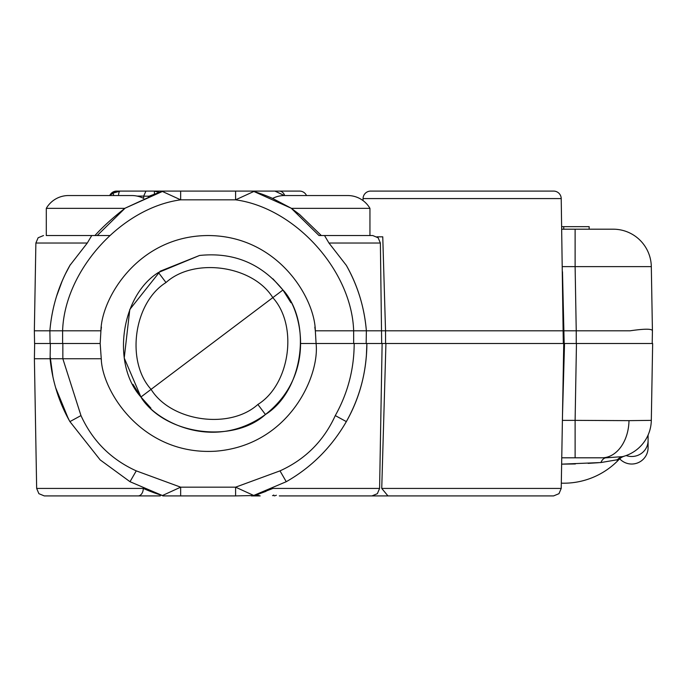 <?xml version="1.0" encoding="UTF-8"?>
<svg xmlns="http://www.w3.org/2000/svg" width="687" height="687" viewBox="0 0 687 687"><rect width="100%" height="100%" fill="white"/><g stroke="black" fill="none" stroke-linecap="round" stroke-linejoin="round"><path stroke-width="1.03" d="M158.431 272.499L199.565 255.461L160.183 271.21L129.8 309.476L124.227 358.013L140.938 397C111.285 364.265 120.912 295.796 158.431 272.499L165.996 282.537C133.802 302.52 125.584 361.319 151.08 389.357L140.938 397C153.733 419.92 212.163 453.137 265.44 414.501C317.265 373.934 301.447 308.618 282.941 290L151.08 389.357C171.003 421.595 229.793 429.907 257.874 404.463C290.077 384.48 298.287 325.681 272.799 297.643L282.941 290C312.585 322.735 302.958 391.204 265.44 414.501C232.704 444.146 164.236 434.528 140.938 397L150.925 408.164M199.565 255.461C233.571 251.974 261.361 263.49 282.941 290C261.361 263.49 233.571 251.974 199.565 255.461M291.425 208.35L369.95 208.35A25.634 25.634 0 0 0 347.751 195.546L284.409 195.546A25.634 25.634 0 0 0 272.602 198.423A158.757 158.757 0 0 0 253.855 191.467L291.185 208.204L272.602 198.423M369.95 208.35L369.95 235.547L319.026 235.547L372.749 235.547L378.133 237.771L380.375 243.035L328.961 243.035L346.342 265.388C357.764 285.74 364.445 307.544 366.377 330.799L315.333 330.799L316.08 343.5L300.846 343.5L316.08 343.5C319.833 375.918 289.055 445.365 215.77 451.187C142.389 455.773 102.123 391.358 101.255 358.743L100.173 343.5L100.92 330.799L49.876 330.799C51.808 307.544 58.489 285.74 69.911 265.388C58.584 285.38 51.911 307.183 49.876 330.799L50.099 343.5L49.876 330.799L50.099 343.5L100.173 343.5M305.921 195.546L293.22 195.546M148.22 196.482L159.487 192.377L125.068 208.204C112.831 217.727 102.784 226.839 94.926 235.538L46.304 235.547L46.304 208.35A25.634 25.634 0 0 1 68.502 195.546L72.229 195.546M46.304 208.35L124.828 208.35M143.652 198.423A25.634 25.634 0 0 0 131.844 195.546L68.502 195.546M109.508 235.547L97.228 235.547L125.068 208.204L162.407 191.467A158.757 158.757 0 0 0 159.161 192.48L154.395 191.089A8.888 8.888 0 0 1 159.161 192.48A8.888 8.888 0 0 0 154.395 191.089L154.395 194.112M90.014 195.546L95.089 195.546M563.744 226.65L589.145 226.65L589.145 229.192L561.751 229.192L563.744 229.192L563.744 226.65L561.708 226.65M306.514 195.546A7.617 7.617 0 0 0 299.584 191.089L251.287 191.089L253.855 191.467L235.598 199.831L180.655 199.831C120.998 207.963 64.526 270.618 62.603 330.799L62.603 343.5L54.848 343.5L61.89 343.5M284.71 195.546A7.617 5.934 -90 0 0 279.317 191.089L299.584 191.089M109.843 195.323A7.617 7.617 0 0 1 116.67 191.089L180.655 191.089L116.67 191.089M127.49 191.089L171.295 191.089M273.246 191.089L274.86 191.089A166.383 166.383 0 0 1 284.22 195.546L276.372 191.759A166.383 166.383 0 0 1 284.22 195.546M164.966 191.089A8.888 8.888 0 0 0 162.407 191.467L164.966 191.089A8.888 8.888 0 0 0 162.407 191.467L180.655 199.831L180.655 191.089L251.287 191.089A8.888 8.888 0 0 1 253.855 191.467A8.888 8.888 0 0 0 251.287 191.089M165.593 191.089L143.008 191.089M56.489 296.492L62.182 281.017M65.299 274.19L70.297 264.71M69.911 265.388L87.292 243.035L35.879 243.035L34.35 330.799L49.876 330.799M314.826 327.089L315.333 330.799C314.826 297.849 277.677 235.753 208.127 235.547C138.576 235.753 101.427 297.849 100.92 330.799L101.427 327.089M235.598 191.089L235.598 199.831C295.255 207.963 351.727 270.618 353.65 330.799L353.65 343.5L366.154 343.5L366.377 330.799L366.154 343.5L366.884 343.5C366.755 371.306 359.902 397.344 346.342 421.612C359.782 397.902 366.626 371.865 366.884 343.5L366.351 356.433M346.342 265.388C357.652 285.311 364.325 307.115 366.377 330.799L385.536 330.799L382.762 236.817L376.965 236.817M385.579 343.5L385.536 330.799L576.238 330.799L575.113 266.633L562.404 266.633M363.062 198.577L561.219 198.577A7.617 7.617 0 0 0 553.593 191.089L370.688 191.089A7.617 7.617 0 0 0 363.062 198.577L363.028 200.595M562.49 271.734L564.173 343.5L316.08 343.5M347.399 267.295L347.038 266.633M328.961 243.035L324.53 235.547M319.026 235.547L291.185 208.204L299.635 214.542L321.327 235.538M143.635 198.414L143.686 196.087L137.082 196.087M46.304 235.547L97.228 235.547M91.749 235.547L87.292 243.035M651.31 266.633L575.113 266.633L575.113 229.192L613.216 229.192A38.103 38.103 0 0 1 651.31 266.633L652.427 330.799C652.1 328.687 644.664 328.687 630.116 330.799L576.238 330.799L576.238 343.5M583.856 343.5L629.953 343.5M109.516 195.546L113.364 193.047L120.131 191.089A5.084 1.614 90 0 0 118.533 195.546M652.203 343.5L652.427 330.799L652.203 343.5L652.65 343.5L651.31 420.367L628.991 420.642A38.103 26.939 90 0 1 602.052 457.808L586.724 457.808M613.216 229.192L589.145 229.192M54.848 343.5L50.366 343.5L50.099 358.743L50.366 343.5L34.573 343.5L34.35 330.799M113.364 193.047A12.701 12.701 0 0 1 120.131 191.089A12.701 12.701 0 0 0 113.364 193.047A5.084 1.048 57.8 0 0 113.887 195.546M145.936 191.089L143.686 196.087M160.329 495.911L138.13 495.911A7.617 5.178 90 0 0 143.3 488.423A158.757 158.757 0 0 0 162.407 495.533L143.3 488.423L36.66 488.423L34.393 358.743L50.099 358.743C52.418 381.465 59.022 402.419 69.911 421.612C58.919 402.041 52.315 381.079 50.099 358.743L101.255 358.743L101.384 359.653M370.688 495.911L462.136 495.911L387.957 495.911L381.74 488.423L385.931 343.5M381.74 488.423L561.219 488.423L558.978 493.678L553.593 495.911L462.136 495.911M122.466 495.911L127.49 495.911M138.13 495.911C168.53 495.911 168.53 495.911 138.13 495.911L44.277 495.911L38.893 493.678L36.66 488.423M62.843 343.5L62.843 358.743L80.972 415.583L69.911 421.612L100.173 459.904L130.006 481.707L136.258 470.87L180.655 487.169L235.598 487.169L279.995 470.87C305.294 459.38 323.732 440.951 335.282 415.583C347.802 393.187 354.106 369.159 354.183 343.5M68.391 418.847L55.647 387.708M562.404 420.367L575.113 420.367L575.113 457.808L602.052 457.808M619.013 459.466L600.885 462.549A12.701 6.827 90 0 1 606.209 457.808L622.585 456.632A38.103 38.103 0 0 0 651.31 420.367M562.49 415.266L564.534 343.5L576.462 343.5L575.113 420.367L628.991 420.642M616.96 460.196A12.701 11.585 75.8 0 1 622.585 456.632L624.449 456.116A12.701 12.701 0 0 0 618.987 459.5A76.205 76.205 0 0 1 561.305 483.167A76.205 76.205 0 0 0 618.987 459.5M576.462 343.5L652.65 343.5M265.972 491.342A158.757 158.757 0 0 0 266.049 491.317C250.661 497.053 252.962 496.091 272.954 488.423L379.593 488.423L377.361 493.678L371.976 495.911L367.141 495.911L387.957 495.911M259.763 493.627L257.883 494.262A158.757 158.757 0 0 1 257.093 494.52A158.757 158.757 0 0 1 253.855 495.533A8.888 8.888 0 0 1 251.287 495.911A8.888 8.888 0 0 0 253.855 495.533L235.598 495.911L235.598 487.169L253.855 495.533L252.696 495.877L286.247 481.707C311.477 467.323 331.512 447.297 346.342 421.612L335.282 415.583M575.113 457.808L561.751 457.808M293.787 495.911L316.08 495.911M371.976 495.911L279.317 495.911M251.451 495.911L260.184 495.911L256.225 494.795M235.598 495.911L164.966 495.911A8.888 8.888 0 0 1 162.407 495.533L130.006 481.707M69.275 420.478L60.988 403.106M143.3 488.423L162.407 495.533L180.655 487.169L180.655 495.911M347.038 420.367L347.399 419.705M286.247 481.707L279.995 470.87M80.972 415.583C92.556 440.96 110.985 459.388 136.258 470.87M162.407 495.533A8.888 8.888 0 0 0 164.966 495.911A8.888 8.888 0 0 1 162.407 495.533L163.454 495.851M276.372 495.241A7.617 7.617 0 0 1 274.07 495.859A7.617 7.617 0 0 0 276.372 495.241M273.821 495.026A7.617 6.217 -90 0 1 272.524 495.645M600.885 462.549L561.64 464.146L575.362 463.965M588.141 463.373L598.394 462.72M624.277 456.168L624.311 456.151A12.701 12.701 0 0 1 624.449 456.116A12.701 12.701 0 0 0 624.311 456.159L623.994 456.254M619.7 458.796A16.385 16.385 0 0 0 648.09 447.649A16.385 16.385 0 0 1 631.705 464.026M272.799 297.643C252.868 265.405 194.086 257.093 165.996 282.537M257.874 404.463L265.44 414.501M148.976 196.173L143.686 196.173M626.123 455.55A16.385 15.921 -0 0 0 631.705 456.503A16.385 15.921 -0 0 0 648.09 440.582L648.09 435.051M290.91 302.675L282.941 290L272.945 278.836M140.938 397L132.969 384.325M381.68 343.5L380.375 243.035M561.219 198.577L563.306 343.5M35.879 243.035L38.12 237.771L43.504 235.547M52.951 377.017L50.142 356.493M561.219 488.423L563.744 343.5M379.593 488.423L382.127 343.5M34.659 343.5L34.393 358.743M252.696 495.877L251.914 495.911M162.828 495.911L164.339 495.911M648.09 440.582L648.09 447.649"/></g></svg>
